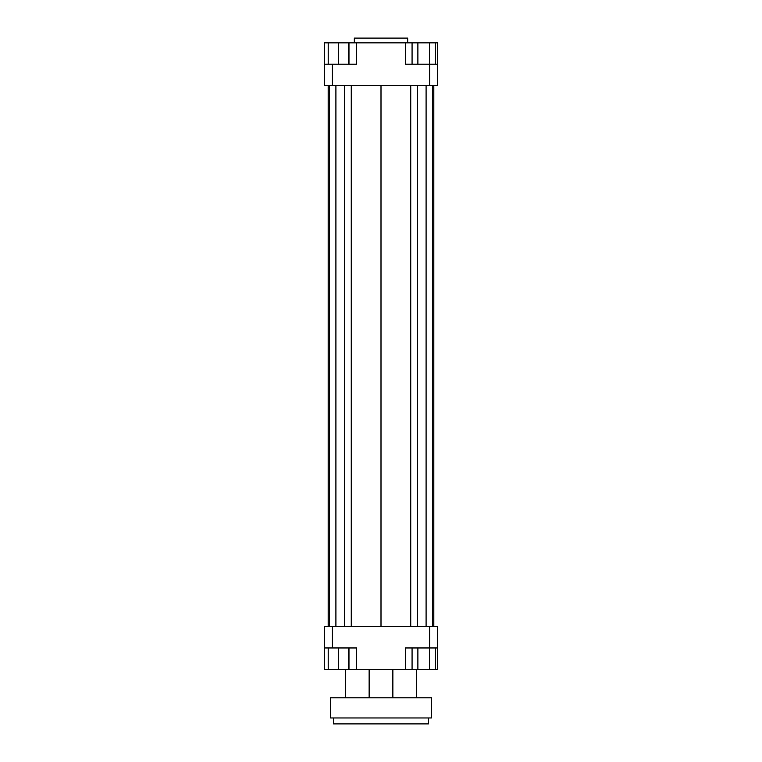 <?xml version="1.0" encoding="UTF-8"?>
<svg xmlns="http://www.w3.org/2000/svg" width="762" height="762" viewBox="0 0 762 762"><rect width="100%" height="100%" fill="white"/><g stroke="black" fill="none" stroke-linecap="round" stroke-linejoin="round"><path stroke-width="1.14" d="M324.641 647.967L332.356 647.967L332.356 626.602L324.641 626.602L324.641 669.322L328.203 669.322L328.203 647.967M332.356 647.967L356.673 647.967L356.673 669.322L405.327 669.322L405.327 647.967L437.359 647.967L437.359 626.602L429.644 626.602L429.644 647.967M429.644 626.602L332.356 626.602M437.359 647.967L437.359 669.322L435.359 669.322L435.359 647.967M405.327 669.322L412.071 669.322L412.071 647.967M348.967 647.967L348.967 669.322L356.673 669.322M429.644 85.563L437.359 85.563L437.359 64.199L429.644 64.199L429.644 85.563L332.356 85.563L332.356 64.199L324.641 64.199L324.641 85.563L332.356 85.563M429.644 64.199L405.327 64.199L405.327 42.843L356.673 42.843L356.673 64.199L332.356 64.199M324.641 64.199L324.641 42.843L328.203 42.843L328.203 64.199M429.539 64.199L429.539 42.843L405.327 42.843M356.673 42.843L348.967 42.843L348.967 64.199M328.203 42.843L348.967 42.843M348.367 42.843L348.367 64.199M338.29 42.843L338.29 64.199M417.89 42.843L417.89 64.199M412.071 42.843L412.071 64.199M429.539 42.843L435.359 42.843L435.359 64.199M435.359 42.843L437.359 42.843L437.359 64.199M348.967 669.322L348.367 669.322L348.367 647.967M348.367 669.322L338.29 669.322L338.29 647.967M338.29 669.322L328.203 669.322M435.359 669.322L417.89 669.322L417.89 647.967M429.539 669.322L429.539 647.967M417.89 669.322L412.071 669.322M407.699 42.843L407.699 38.1L354.301 38.1L354.301 42.843M433.816 85.563L433.816 626.602M328.184 626.602L328.184 85.563M351.253 85.563L351.253 626.602M381 85.563L381 626.602M344.491 85.563L344.491 626.602M335.909 85.563L335.909 626.602M329.384 85.563L329.384 626.602M432.616 85.563L432.616 626.602M426.091 85.563L426.091 626.602M417.509 85.563L417.509 626.602M410.747 85.563L410.747 626.602M333.537 717.966L333.537 723.9L428.463 723.9L428.463 717.966M330.575 717.966L431.425 717.966L431.425 697.802L330.575 697.802L330.575 717.966M369.132 669.322L369.132 697.802M416.595 669.322L416.595 697.802M345.405 669.322L345.405 697.802M392.868 669.322L392.868 697.802"/></g></svg>
